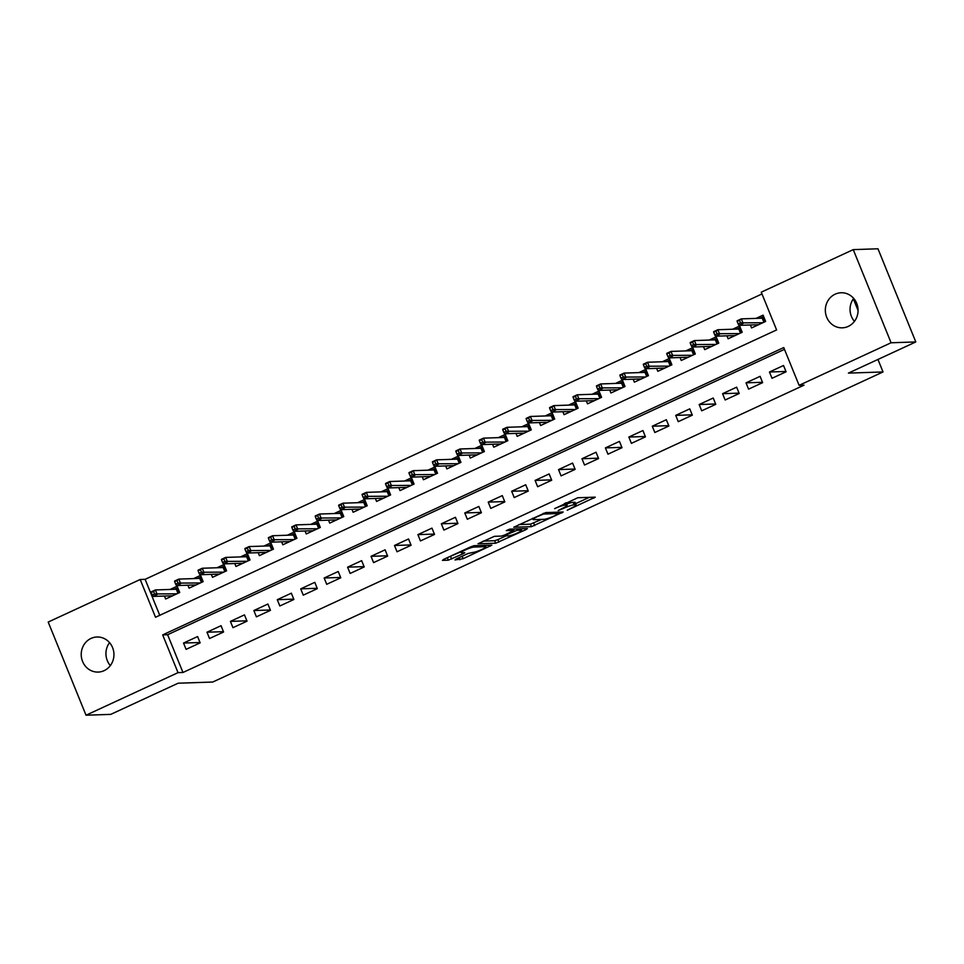 <?xml version="1.0" encoding="UTF-8"?>
<svg xmlns="http://www.w3.org/2000/svg" width="964" height="964" viewBox="0 0 964 964"><rect width="100%" height="100%" fill="white"/><g stroke="black" fill="none" stroke-linecap="round" stroke-linejoin="round"><path stroke-width="1.45" d="M567.218 510.257L595.27 497.159L577.81 497.737L554.613 508.643A8.616 1.145 157.9 0 1 565.085 505.124L566.531 505.076A8.616 1.145 157.9 0 1 567.157 505.244A8.616 1.145 157.9 0 1 562.277 508.377L558.192 510.571L563.639 508.329A8.616 1.145 157.9 0 1 574.11 504.823L575.568 504.774A8.616 1.145 157.9 0 1 576.183 504.943A8.616 1.145 157.9 0 1 571.303 508.076L567.218 510.257M91.038 638.421A17.545 16.364 88.1 0 1 96.99 636.999A17.545 16.364 88.1 0 1 113.535 650.724A17.545 16.364 88.1 0 1 104.124 670.655A17.545 16.364 88.1 0 1 98.171 672.077A17.545 16.364 88.1 0 1 81.627 658.352A17.545 16.364 88.1 0 1 91.038 638.421M835.161 294.177A17.545 16.364 88.1 0 1 841.114 292.755A17.545 16.364 88.1 0 1 857.659 306.48A17.545 16.364 88.1 0 1 848.248 326.41A17.545 16.364 88.1 0 1 842.295 327.832A17.545 16.364 88.1 0 1 825.738 314.107A17.545 16.364 88.1 0 1 835.161 294.177M456.321 558.915L454.996 559.951L463.166 558.686L491.833 545.154L474.168 545.684L470.902 546.781L443.753 559.337L442.428 560.373L448.344 560.168L463.226 553.697L464.756 552.721L461.623 552.77A7.194 0.952 157.9 0 1 461.105 552.625A7.194 0.952 157.9 0 1 466.275 549.516A7.194 0.952 157.9 0 1 473.927 547.07L485.434 546.684A7.194 0.952 157.9 0 1 485.952 546.829A7.194 0.952 157.9 0 1 480.783 549.938A7.194 0.952 157.9 0 1 473.131 552.384L467.938 553.541L456.321 558.915M853.248 249.628L877.975 248.784L915.8 341.943L848.416 373.116L883.024 371.947L212.731 682.042L178.123 683.211L110.752 714.372L86.025 715.216L48.2 622.057L140.19 579.497L155.529 617.261L776.598 329.941L761.259 292.176L853.248 249.628L891.085 342.774L799.096 385.335L783.756 347.57L162.687 634.89L178.015 672.655L86.025 715.216M915.8 341.943L891.085 342.774M784.479 349.354L167.628 634.722L182.955 672.486L804.036 385.166L799.096 385.335M182.955 672.486L178.015 672.655M531.441 526.681L563.181 512.005L545.708 512.583L513.776 527.224L531.441 526.681L530.417 524.175L541.648 519.391M526.079 529.585L495.665 543.238L477.999 543.768L494.412 536.321L501.497 536.08L504.774 534.984L513.993 530.441L506.293 530.598L509.655 529.152L527.416 528.549L526.079 529.585L525.681 528.609M164.446 596.041L165.651 599.006L179.714 592.499L177.159 586.196L170.146 589.438M187.884 585.196L189.089 588.161L203.151 581.654L200.596 575.363L193.583 578.605M211.321 574.351L212.526 577.316L226.588 570.808L224.022 564.518L217.02 567.76M234.758 563.506L235.963 566.471L250.025 559.964L247.459 553.673L240.458 556.915M258.195 552.673L259.4 555.638L273.463 549.131L270.896 542.828L263.895 546.07M281.633 541.828L282.838 544.793L296.888 538.286L294.333 531.995L287.332 535.225M305.07 530.983L306.263 533.948L320.325 527.441L317.771 521.15L310.769 524.392M328.507 520.138L329.7 523.103L343.762 516.596L341.208 510.305L334.207 513.547M351.944 509.293L353.137 512.258L367.2 505.763L364.645 499.46L357.644 502.702M375.37 498.46L376.575 501.425L390.637 494.918L388.082 488.615L381.081 491.857M398.807 487.615L400.012 490.58L414.074 484.073L411.52 477.783L404.519 481.024M422.244 476.77L423.449 479.735L437.511 473.228L434.957 466.938L427.956 470.179M445.681 465.925L446.886 468.89L460.949 462.383L458.394 456.093L451.393 459.334M469.119 455.092L470.324 458.057L484.386 451.55L481.831 445.248L474.83 448.489M492.556 444.247L493.761 447.212L507.823 440.705L505.269 434.415L498.268 437.644M515.993 433.402L517.198 436.367L531.26 429.86L528.706 423.57L521.705 426.811M539.43 422.557L540.635 425.522L554.698 419.015L552.143 412.725L545.142 415.966M562.868 411.712L564.073 414.677L578.135 408.182L575.58 401.88L568.579 405.121M586.305 400.879L587.51 403.844L601.572 397.337L599.018 391.035L592.017 394.276M609.742 390.034L610.947 392.999L625.009 386.492L622.455 380.202L615.454 383.443M633.179 379.189L634.384 382.154L648.447 375.647L645.892 369.357L638.891 372.598M656.617 368.344L657.822 371.309L671.884 364.802L669.329 358.512L662.328 361.753M680.054 357.511L681.259 360.476L695.321 353.969L692.767 347.667L685.753 350.908M703.491 346.666L704.696 349.631L718.758 343.124L716.204 336.834L709.191 340.063M726.928 335.821L728.133 338.786L742.196 332.279L739.641 325.989L732.628 329.23M772.019 378.298L786.082 371.791L783.515 365.501L769.465 372.008L772.019 378.298M748.582 389.143L762.644 382.636L760.09 376.346L746.028 382.841L748.582 389.143M725.145 399.988L739.207 393.481L736.653 387.179L722.59 393.686L725.145 399.988M701.708 410.821L715.77 404.326L713.215 398.024L699.153 404.531L701.708 410.821M678.27 421.666L692.333 415.159L689.778 408.869L675.716 415.376L678.27 421.666M654.833 432.511L668.896 426.004L666.341 419.714L652.279 426.221L654.833 432.511M631.396 443.356L645.458 436.849L642.904 430.547L628.841 437.053L631.396 443.356M607.959 454.189L622.021 447.694L619.466 441.392L605.404 447.899L607.959 454.189M584.521 465.034L598.584 458.527L596.029 452.237L581.967 458.744L584.521 465.034M561.084 475.879L575.147 469.372L572.592 463.082L558.53 469.589L561.084 475.879M537.647 486.724L551.709 480.217L549.155 473.927L535.092 480.421L537.647 486.724M514.21 497.569L528.272 491.062L525.717 484.759L511.655 491.266L514.21 497.569M490.772 508.402L504.835 501.895L502.28 495.604L488.218 502.111L490.772 508.402M467.335 519.247L481.398 512.74L478.843 506.449L464.781 512.956L467.335 519.247M443.898 530.092L457.96 523.585L455.406 517.294L441.343 523.801L443.898 530.092M420.461 540.937L434.523 534.43L431.968 528.127L417.906 534.634L420.461 540.937M397.023 551.769L411.086 545.275L408.531 538.972L394.469 545.479L397.023 551.769M373.586 562.615L387.649 556.108L385.094 549.817L371.032 556.324L373.586 562.615M350.149 573.46L364.211 566.952L361.657 560.662L347.594 567.169L350.149 573.46M326.712 584.304L340.774 577.798L338.219 571.507L324.157 578.002L326.712 584.304M303.274 595.149L317.337 588.643L314.782 582.34L300.72 588.847L303.274 595.149M279.837 605.982L293.9 599.475L291.345 593.185L277.283 599.692L279.837 605.982M256.4 616.827L270.462 610.32L267.908 604.03L253.845 610.537L256.4 616.827M232.963 627.672L247.025 621.165L244.47 614.875L230.408 621.382L232.963 627.672M209.537 638.517L223.588 632.01L221.033 625.708L206.971 632.215L209.537 638.517M197.596 636.553L183.534 643.06L186.1 649.35L200.163 642.855L197.596 636.553M761.994 293.96L145.13 579.328L159.747 615.309M750.366 324.976L751.571 327.941L765.633 321.434L763.078 315.144L756.065 318.385M883.024 371.947L877.951 359.452M858.068 310.48L853.345 298.852M145.13 579.328L140.19 579.497M167.628 634.722L162.687 634.89M769.465 372.008L785.937 371.453M746.028 382.841L762.5 382.286M722.59 393.686L739.063 393.131M699.153 404.531L715.625 403.976M675.716 415.376L692.188 414.821M652.279 426.221L668.751 425.666M628.841 437.053L645.314 436.499M605.404 447.899L621.876 447.344M581.967 458.744L598.439 458.189M558.53 469.589L575.002 469.034M535.092 480.421L551.565 479.867M511.655 491.266L528.127 490.712M488.218 502.111L504.69 501.557M464.781 512.956L481.253 512.402M441.343 523.801L457.828 523.235M417.906 534.634L434.39 534.08M394.469 545.479L410.953 544.925M371.032 556.324L387.516 555.77M347.594 567.169L364.079 566.615M324.157 578.002L340.641 577.448M300.72 588.847L317.204 588.293M277.283 599.692L293.767 599.138M253.845 610.537L270.33 609.983M230.408 621.382L246.892 620.816M206.971 632.215L223.455 631.661M183.534 643.06L200.018 642.506M854.441 321.361A17.545 16.364 88.1 0 1 853.67 298.394M110.33 665.606A17.545 16.364 88.1 0 1 109.559 642.639M576.183 504.943L575.159 502.425A8.616 1.145 157.9 0 0 574.544 502.256L575.568 504.774M566.687 504.112A8.616 1.145 157.9 0 1 573.086 502.304L574.544 502.256M575.653 503.654L589.269 497.352M518.945 524.561L530.417 524.175M557.963 514.246L558.891 513.523L543.563 514.041L537.936 516.355A8.616 1.145 157.9 0 0 533.068 519.488A8.616 1.145 157.9 0 0 533.682 519.656L544.166 519.307A8.616 1.145 157.9 0 0 554.625 515.788L557.963 514.246M505.883 535.936L497.918 539.623L498.93 542.142M483.169 541.105L494.64 540.72L497.918 539.623M508.847 535.839A7.194 0.952 157.9 0 0 516.499 533.393A7.194 0.952 157.9 0 0 521.669 530.284A7.194 0.952 157.9 0 0 521.163 530.14L517.102 530.272L506.124 534.936L504.606 535.924L508.847 535.839M447.404 557.65L460.792 551.842M756.198 325.796L755.788 324.796M760.126 318.253L763.669 316.614M763.874 322.253L762.223 318.18L763.03 316.903L764.982 321.735M737.147 321.446L738.171 323.964L740.509 322.88L739.496 320.361L737.147 321.446L737.086 320.831L741.304 318.879L743.148 323.41L738.93 325.362L758.572 324.699M740.509 322.88L762.789 322.747M739.496 320.361L741.304 318.879L762.223 318.18M738.93 325.362L738.171 323.964M732.761 336.641L732.351 335.641M736.689 329.086L740.231 327.447M740.436 333.098L738.786 329.025L739.593 327.748L741.557 332.58M713.709 332.291L714.734 334.809L717.071 333.725L716.059 331.206L713.709 332.291L713.649 331.676L717.867 329.724L719.71 334.255L715.493 336.207L735.134 335.544M717.071 333.725L739.352 333.592M716.059 331.206L717.867 329.724L738.786 329.025M715.493 336.207L714.734 334.809M709.323 347.486L708.914 346.486M713.252 339.931L716.794 338.292M716.999 343.931L715.348 339.858L716.156 338.593L718.12 343.425M690.272 343.136L691.296 345.654L693.646 344.57L692.622 342.051L690.272 343.136L690.212 342.521L694.429 340.569L696.273 345.1L692.056 347.052L711.697 346.389M693.646 344.57L715.915 344.437M692.622 342.051L694.429 340.569L715.348 339.858M692.056 347.052L691.296 345.654M685.886 358.331L685.476 357.319M689.814 350.776L693.357 349.137M693.562 354.776L691.911 350.703L692.718 349.426L694.683 354.258M666.835 353.981L667.859 356.499L670.209 355.415L669.185 352.896L666.835 353.981L666.775 353.354L670.992 351.414L672.836 355.945L668.618 357.897L688.26 357.234M670.209 355.415L692.477 355.282M669.185 352.896L670.992 351.414L691.911 350.703M668.618 357.897L667.859 356.499M662.449 369.176L662.039 368.164M666.377 361.621L669.92 359.982M670.125 365.621L668.474 361.548L669.281 360.271L671.245 365.103M643.398 364.814L644.422 367.332L646.772 366.248L645.747 363.729L643.398 364.814L643.337 364.199L647.555 362.247L649.399 366.778L645.181 368.73L664.823 368.067M646.772 366.248L669.04 366.115M645.747 363.729L647.555 362.247L668.474 361.548M645.181 368.73L644.422 367.332M639.011 380.009L638.602 379.009M642.94 372.453L646.483 370.815M646.687 376.466L645.036 372.393L645.844 371.116L647.808 375.948M619.96 375.659L620.985 378.177L623.334 377.093L622.31 374.574L619.96 375.659L619.9 375.044L624.118 373.092L625.961 377.623L621.744 379.575L641.385 378.912M623.334 377.093L645.603 376.96M622.31 374.574L624.118 373.092L645.036 372.393M621.744 379.575L620.985 378.177M615.574 390.854L615.165 389.854M619.503 383.298L623.045 381.66M623.25 387.311L621.599 383.226L622.407 381.961L624.371 386.793M596.523 386.504L597.547 389.022L599.897 387.938L598.873 385.419L596.523 386.504L596.463 385.889L600.68 383.937L602.524 388.468L598.307 390.42L617.948 389.757M599.897 387.938L622.166 387.805M598.873 385.419L600.68 383.937L621.599 383.226M598.307 390.42L597.547 389.022M592.137 401.699L591.739 400.699M596.065 394.143L599.608 392.505M599.813 398.144L598.162 394.071L598.969 392.806L600.933 397.626M573.086 397.349L574.11 399.867L576.46 398.783L575.436 396.264L573.086 397.349L573.026 396.734L577.243 394.782L579.087 399.313L574.869 401.265L594.511 400.602M576.46 398.783L598.728 398.65M575.436 396.264L577.243 394.782L598.162 394.071M574.869 401.265L574.11 399.867M568.7 412.544L568.302 411.532M572.628 404.988L576.171 403.35M576.376 408.989L574.725 404.916L575.532 403.639L577.496 408.471M549.649 408.194L550.673 410.7L553.023 409.616L551.998 407.109L549.649 408.194L549.588 407.567L553.806 405.615L555.65 410.146L551.432 412.098L571.074 411.447M553.023 409.616L575.291 409.495M551.998 407.109L553.806 405.615L574.725 404.916M551.432 412.098L550.673 410.7M545.263 423.377L544.865 422.377M549.191 415.833L552.734 414.183M552.938 419.834L551.288 415.761L552.095 414.484L554.059 419.316M526.211 419.027L527.236 421.545L529.585 420.461L528.561 417.942L526.211 419.027L526.151 418.412L530.369 416.46L532.212 420.991L527.995 422.943L547.636 422.28M529.585 420.461L551.854 420.328M528.561 417.942L530.369 416.46L551.288 415.761M527.995 422.943L527.236 421.545M521.825 434.222L521.428 433.222M525.754 426.666L529.296 425.028M529.501 430.679L527.85 426.594L528.658 425.329L530.622 430.161M502.774 429.872L503.798 432.39L506.148 431.306L505.124 428.787L502.774 429.872L502.714 429.257L506.944 427.305L508.775 431.836L504.558 433.788L524.199 433.125M506.148 431.306L528.417 431.173M505.124 428.787L506.944 427.305L527.85 426.594M504.558 433.788L503.798 432.39M498.4 445.067L497.99 444.067M502.316 437.511L505.859 435.873M506.064 441.512L504.413 437.439L505.22 436.174L507.185 441.006M479.349 440.717L480.361 443.235L482.711 442.151L481.687 439.632L479.349 440.717L479.277 440.102L483.506 438.15L485.338 442.681L481.12 444.633L500.762 443.97M482.711 442.151L504.991 442.018M481.687 439.632L483.506 438.15L504.413 437.439M481.12 444.633L480.361 443.235M474.963 455.912L474.553 454.9M478.879 448.356L482.422 446.718M482.627 452.357L480.976 448.284L481.783 447.007L483.747 451.839M455.912 451.562L456.924 454.08L459.274 452.996L458.249 450.477L455.912 451.562L455.839 450.935L460.069 448.983L461.901 453.526L457.683 455.478L477.325 454.815M459.274 452.996L481.554 452.863M458.249 450.477L460.069 448.983L480.976 448.284M457.683 455.478L456.924 454.08M451.526 466.757L451.116 465.745M455.442 459.201L458.985 457.563M459.189 463.202L457.538 459.129L458.346 457.852L460.31 462.684M432.474 462.395L433.487 464.913L435.836 463.829L434.812 461.31L432.474 462.395L432.414 461.78L436.632 459.828L438.463 464.359L434.246 466.311L453.899 465.648M435.836 463.829L458.117 463.696M434.812 461.31L436.632 459.828L457.538 459.129M434.246 466.311L433.487 464.913M428.088 477.59L427.679 476.59M432.005 470.034L435.547 468.396M435.752 474.047L434.101 469.974L434.909 468.697L436.873 473.529M409.037 473.24L410.049 475.758L412.399 474.674L411.375 472.155L409.037 473.24L408.977 472.625L413.195 470.673L415.026 475.204L410.809 477.156L430.462 476.493M412.399 474.674L434.68 474.541M411.375 472.155L413.195 470.673L434.101 469.974M410.809 477.156L410.049 475.758M404.651 488.435L404.241 487.435M408.567 480.879L412.122 479.241M412.315 484.88L410.664 480.807L411.471 479.542L413.436 484.374M385.6 484.085L386.624 486.603L388.962 485.519L387.938 483L385.6 484.085L385.54 483.47L389.757 481.518L391.589 486.049L387.371 488.001L407.025 487.338M388.962 485.519L411.242 485.386M387.938 483L389.757 481.518L410.664 480.807M387.371 488.001L386.624 486.603M381.214 499.28L380.804 498.28M385.13 491.724L388.685 490.086M388.878 495.725L387.227 491.652L388.034 490.387L389.998 495.207M362.163 494.93L363.187 497.448L365.525 496.364L364.5 493.845L362.163 494.93L362.103 494.315L366.32 492.363L368.152 496.894L363.934 498.846L383.588 498.183M365.525 496.364L387.805 496.231M364.5 493.845L366.32 492.363L387.227 491.652M363.934 498.846L363.187 497.448M357.777 510.125L357.367 509.113M361.693 502.569L365.248 500.931M365.452 506.57L363.789 502.497L364.597 501.22L366.561 506.052M338.726 505.763L339.75 508.281L342.087 507.197L341.063 504.69L338.726 505.763L338.665 505.148L342.883 503.196L344.714 507.727L340.497 509.679L360.15 509.028M342.087 507.197L364.368 507.076M341.063 504.69L342.883 503.196L363.789 502.497M340.497 509.679L339.75 508.281M334.339 520.958L333.93 519.957M338.256 513.414L341.81 511.764M342.015 517.415L340.352 513.342L341.16 512.065L343.124 516.897M315.288 516.608L316.312 519.126L318.65 518.042L317.626 515.523L315.288 516.608L315.228 515.993L319.446 514.041L321.289 518.572L317.06 520.524L336.713 519.861M318.65 518.042L340.931 517.909M317.626 515.523L319.446 514.041L340.352 513.342M317.06 520.524L316.312 519.126M310.902 531.803L310.492 530.803M314.83 524.247L318.373 522.609M318.578 528.26L316.915 524.175L317.722 522.91L319.687 527.742M291.851 527.453L292.875 529.971L295.213 528.887L294.189 526.368L291.851 527.453L291.791 526.838L296.008 524.886L297.852 529.417L293.622 531.369L313.276 530.706M295.213 528.887L317.493 528.754M294.189 526.368L296.008 524.886L316.915 524.175M293.622 531.369L292.875 529.971M287.465 542.648L287.055 541.648M291.393 535.092L294.936 533.453M295.141 539.093L293.478 535.02L294.285 533.755L296.249 538.587M268.414 538.298L269.438 540.816L271.776 539.732L270.751 537.213L268.414 538.298L268.353 537.683L272.571 535.731L274.415 540.262L270.197 542.214L289.839 541.551M271.776 539.732L294.056 539.599M270.751 537.213L272.571 535.731L293.478 535.02M270.197 542.214L269.438 540.816M264.028 553.493L263.618 552.48M267.956 545.937L271.499 544.298M271.703 549.938L270.041 545.865L270.848 544.588L272.812 549.42M244.977 549.143L246.001 551.661L248.338 550.577L247.314 548.058L244.977 549.143L244.916 548.516L249.134 546.564L250.977 551.107L246.76 553.059L266.401 552.396M248.338 550.577L270.619 550.444M247.314 548.058L249.134 546.564L270.041 545.865M246.76 553.059L246.001 551.661M240.59 564.326L240.181 563.325M244.519 556.782L248.061 555.144M248.266 560.783L246.603 556.71L247.423 555.433L249.375 560.265M221.539 559.976L222.564 562.494L224.901 561.409L223.877 558.891L221.539 559.976L221.479 559.361L225.697 557.409L227.54 561.94L223.323 563.892L242.964 563.229M224.901 561.409L247.182 561.277M223.877 558.891L225.697 557.409L246.603 556.71M223.323 563.892L222.564 562.494M217.153 575.171L216.743 574.17M221.081 567.615L224.624 565.976M224.829 571.628L223.166 567.555L223.985 566.278L225.938 571.11M198.102 570.821L199.126 573.339L201.464 572.255L200.44 569.736L198.102 570.821L198.042 570.206L202.259 568.254L204.103 572.785L199.885 574.737L219.527 574.074M201.464 572.255L223.744 572.122M200.44 569.736L202.259 568.254L223.166 567.555M199.885 574.737L199.126 573.339M193.716 586.016L193.306 585.015M197.644 578.46L201.187 576.821M201.392 582.461L199.729 578.388L200.548 577.123L202.5 581.955M174.665 581.666L175.689 584.184L178.027 583.1L177.015 580.581L174.665 581.666L174.605 581.051L178.822 579.099L180.666 583.63L176.448 585.582L196.09 584.919M178.027 583.1L200.307 582.967M177.015 580.581L178.822 579.099L199.729 578.388M176.448 585.582L175.689 584.184M170.279 596.861L169.869 595.848M174.207 589.305L177.75 587.666M177.954 593.306L176.304 589.233L177.111 587.968L179.063 592.788M151.228 592.511L152.252 595.029L154.589 593.945L153.577 591.426L151.228 592.511L151.167 591.896L155.385 589.944L157.228 594.475L153.011 596.427L172.652 595.764M154.589 593.945L176.87 593.812M153.577 591.426L155.385 589.944L176.304 589.233M153.011 596.427L152.252 595.029M573.086 502.304L574.11 504.823M565.663 502.943L566.531 505.076M564.422 503.521L565.085 505.124M593.547 497.207L593.945 498.183M561.458 512.053L561.855 513.029M533.682 523.066L534.707 525.585M558.337 512.161L558.891 513.523M543.274 513.33L543.563 514.041M494.64 540.72L495.665 543.238M513.258 529.031L513.8 530.393M520.608 528.778L521.163 530.14M516.547 528.911L517.102 530.272M484.88 545.323L485.434 546.684M473.432 545.829L473.927 547.07M462.841 552.734L463.226 553.697M450.586 556.553L451.61 559.072M447.332 557.686L448.344 560.168M489.917 545.154L490.302 546.13M462.154 556.216L463.166 558.686M459.033 557.662L459.888 559.783M566.133 502.726L567.157 505.244M558.457 512.161L559.024 513.559M532.562 518.258L533.068 519.488M513.426 529.019L513.993 530.441M521.054 528.766L521.669 530.284M504.305 535.189L504.606 535.924M485.338 545.311L485.952 546.829M460.659 551.516L461.105 552.625"/></g></svg>
